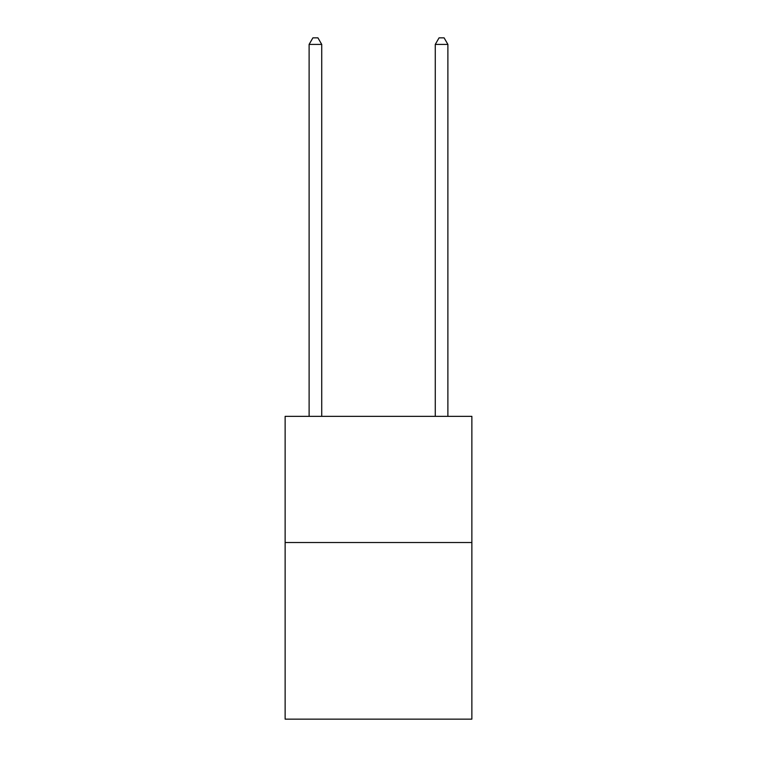 <?xml version="1.0" encoding="UTF-8"?>
<svg xmlns="http://www.w3.org/2000/svg" width="757" height="757" viewBox="0 0 757 757"><rect width="100%" height="100%" fill="white"/><g stroke="black" fill="none" stroke-linecap="round" stroke-linejoin="round"><path stroke-width="1.14" d="M471.866 542.514L471.866 719.15L285.134 719.15L285.134 416.35L471.866 416.35L471.866 542.514L285.134 542.514M321.725 416.35L321.725 44.408L309.111 44.408L309.111 416.35M309.111 44.408L312.896 37.85L317.94 37.85L321.725 44.408M447.889 416.35L447.889 44.408L435.275 44.408L435.275 416.35M435.275 44.408L439.06 37.85L444.104 37.85L447.889 44.408"/></g></svg>
